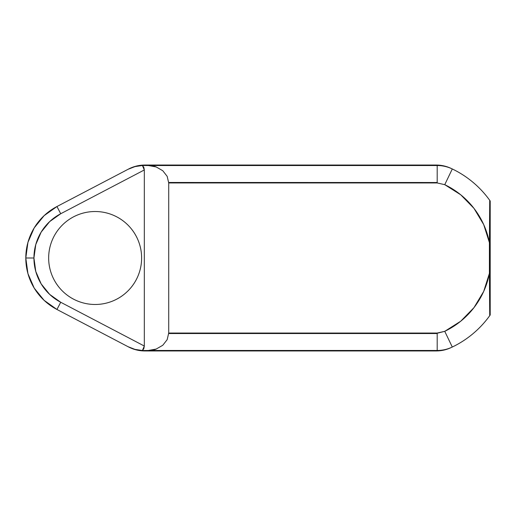 <?xml version="1.0" encoding="UTF-8"?>
<svg xmlns="http://www.w3.org/2000/svg" width="516" height="516" viewBox="0 0 516 516"><rect width="100%" height="100%" fill="white"/><g stroke="black" fill="none" stroke-linecap="round" stroke-linejoin="round"><path stroke-width="0.77" d="M95.138 304.479A46.479 46.479 0 0 1 48.659 258A46.479 46.479 0 0 1 95.138 211.521A46.479 46.479 0 0 0 77.361 215.056A46.479 46.479 0 0 1 112.92 215.056A46.479 46.479 0 0 0 95.15 211.521C101.304 211.521 107.231 212.702 112.927 215.062A46.479 46.479 0 0 1 138.075 240.204A46.479 46.479 0 0 0 112.927 215.062C107.231 212.702 101.304 211.521 95.138 211.521A46.479 46.479 0 0 1 141.616 258A46.479 46.479 0 0 1 95.138 304.479C88.978 304.479 83.05 303.298 77.355 300.938C83.05 303.298 88.978 304.479 95.138 304.479A46.479 46.479 0 0 1 77.361 300.944A46.479 46.479 0 0 0 112.92 300.944A46.479 46.479 0 0 1 95.15 304.479C101.304 304.472 107.231 303.292 112.927 300.938A46.479 46.479 0 0 0 138.075 275.796A46.479 46.479 0 0 1 112.927 300.938C118.622 298.583 123.646 295.223 128.007 290.863C132.36 286.509 135.721 281.478 138.082 275.789C140.436 270.094 141.616 264.166 141.616 258A46.479 46.479 0 0 1 138.082 275.776A46.479 46.479 0 0 0 138.082 240.224A46.479 46.479 0 0 1 141.616 257.994C141.616 251.834 140.436 245.906 138.082 240.211C135.721 234.522 132.36 229.491 128.007 225.137C123.646 220.777 118.622 217.417 112.927 215.062C107.231 212.702 101.304 211.521 95.138 211.521C88.978 211.528 83.05 212.708 77.355 215.062C83.05 212.702 88.978 211.521 95.138 211.521C88.978 211.528 83.05 212.708 77.355 215.062C71.659 217.417 66.635 220.777 62.275 225.137C57.915 229.491 54.561 234.522 52.2 240.211C49.839 245.906 48.659 251.834 48.659 258A46.479 46.479 0 0 1 77.348 215.062A46.479 46.479 0 0 0 48.659 257.987C48.659 264.166 49.839 270.094 52.2 275.789C54.561 281.478 57.915 286.509 62.275 290.863C66.635 295.223 71.659 298.583 77.355 300.938C83.05 303.298 88.978 304.479 95.138 304.479C101.304 304.472 107.231 303.292 112.927 300.938M472.598 334.02C465.903 339.567 458.608 344.153 450.707 347.778C446.088 349.887 441.238 350.945 436.155 350.957L144.77 350.957L436.155 350.957C441.238 350.945 446.088 349.887 450.707 347.778C458.621 344.153 465.922 339.56 472.617 334C479.319 328.44 485.175 322.107 490.2 315.005L490.2 200.995C485.175 193.893 479.319 187.56 472.617 182C465.922 176.44 458.621 171.847 450.707 168.222C446.088 166.113 441.238 165.055 436.155 165.043L144.77 165.043L436.155 165.043C441.238 165.055 446.088 166.113 450.707 168.222C458.614 171.854 465.922 176.446 472.617 182M56.947 206.529A58.095 58.095 0 0 0 25.8 258L33.933 258A49.962 49.962 0 0 1 60.72 213.734L56.947 206.529L128.039 169.312L134.915 166.623L142.403 165.481L134.915 166.623L128.581 169.029L56.947 206.529L60.72 213.734L144.319 169.964L142.403 165.481L144.77 165.043C139.049 165.068 133.657 166.397 128.581 169.029C133.657 166.397 139.049 165.068 144.77 165.043C139.049 165.068 133.657 166.397 128.581 169.029C133.657 166.397 139.049 165.068 144.77 165.043L143.964 165.468L148.402 165.533L437.194 165.533L436.155 165.043L144.77 165.043L436.155 165.043C441.238 165.055 446.088 166.113 450.707 168.222C446.088 166.113 441.238 165.055 436.155 165.043L437.194 165.533C442.483 165.539 447.514 166.687 452.293 168.964A98.762 98.762 0 0 1 489.716 200.324L489.716 315.676A98.762 98.762 0 0 1 452.293 347.036C447.514 349.313 442.483 350.461 437.194 350.467L148.402 350.467L143.964 350.532L144.77 350.957C139.049 350.932 133.657 349.603 128.581 346.971C133.657 349.603 139.049 350.932 144.77 350.957L436.155 350.957L437.194 350.467L436.155 350.957L144.77 350.957C139.049 350.932 133.657 349.603 128.581 346.971C133.657 349.603 139.049 350.932 144.77 350.957L142.403 350.519L143.829 348.668L144.319 346.036L144.319 169.964L143.829 167.332L142.403 165.481L148.402 165.533L156.206 166.945L162.792 170.738L167.178 176.356L168.719 182.954L437.194 182.954L444.747 184.676L460.743 194.803L473.965 208.348L483.698 224.583L489.413 242.63L489.413 273.37L483.698 291.417L473.965 307.652L460.743 321.197L444.747 331.324L437.194 333.046L168.719 333.136L437.194 333.046L168.719 333.046L168.719 182.954L168.719 333.046L167.178 339.644L162.792 345.262L156.206 349.055L148.402 350.467L142.403 350.519L144.319 346.036L60.72 302.266A49.962 49.962 0 0 1 33.933 258L25.8 258L27.935 273.615L34.191 288.083L44.105 300.331L56.947 309.471L60.72 302.266L49.678 294.404L41.151 283.871L35.772 271.429L33.933 258L35.772 244.571L41.151 232.129L49.678 221.596L60.72 213.734L144.319 169.964L144.319 346.036L60.72 302.266L56.947 309.471L44.105 300.331L34.191 288.083L27.935 273.615L25.8 258A58.095 58.095 0 0 0 56.947 309.471L128.581 346.971L134.915 349.377L142.403 350.519L134.915 349.377L128.039 346.688L56.947 309.471A58.095 58.095 0 0 1 25.8 258L27.935 242.385L25.8 258A58.095 58.095 0 0 1 56.947 206.529L44.105 215.669L34.191 227.917L27.935 242.385L34.191 227.917L44.105 215.669L56.934 206.542M489.716 315.676L489.413 273.37A81.335 81.335 0 0 1 444.747 331.324L436.168 333.523L168.713 333.523L436.168 333.523L168.713 333.523L436.168 333.523L437.194 333.497L436.168 333.523L437.194 333.046L168.719 333.046L167.178 339.644L162.792 345.262L156.206 349.055C154.484 349.803 151.885 350.274 148.402 350.467L437.194 350.467L437.194 333.046L437.194 350.467C442.483 350.461 447.514 349.313 452.293 347.036A98.762 98.762 0 0 0 489.716 315.676A98.762 98.762 0 0 1 452.293 347.036L444.747 331.324L452.293 347.036M168.713 182.477L437.194 182.509L168.713 182.477M77.348 300.938A46.479 46.479 0 0 1 48.659 258.013A46.479 46.479 0 0 0 77.348 300.938M175.085 182.954L437.194 182.954L444.747 184.676A81.335 81.335 0 0 1 489.413 242.63L489.716 200.324A98.762 98.762 0 0 0 452.293 168.964L444.747 184.676L452.293 168.964C447.514 166.687 442.483 165.539 437.194 165.533L437.194 182.954L437.194 165.533L148.402 165.533C151.885 165.726 154.484 166.197 156.206 166.945L162.792 170.738L167.178 176.356L168.719 182.954L437.194 182.954L436.168 182.477L437.194 182.954L175.085 182.954M472.643 182.019C479.325 187.572 485.182 193.9 490.2 200.995L490.2 315.005C485.175 322.107 479.312 328.44 472.617 334M450.707 347.778C446.088 349.887 441.238 350.945 436.155 350.957C441.238 350.945 446.088 349.887 450.707 347.778M489.716 200.324A98.762 98.762 0 0 0 452.293 168.964"/></g></svg>
